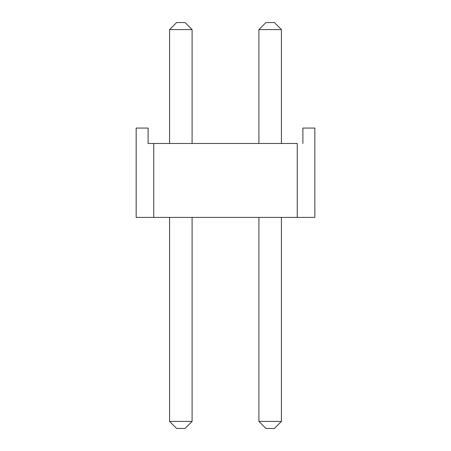 <?xml version="1.0" encoding="UTF-8"?>
<svg xmlns="http://www.w3.org/2000/svg" width="451" height="451" viewBox="0 0 451 451"><rect width="100%" height="100%" fill="white"/><g stroke="black" fill="none" stroke-linecap="round" stroke-linejoin="round"><path stroke-width="0.68" d="M265.949 22.55L274.388 22.55L265.949 22.55L258.913 29.586L258.913 143.474L258.913 29.586L265.949 22.55M274.388 428.45L265.949 428.45L274.388 428.45L281.424 421.414L281.424 217.41L281.424 421.414L274.388 428.45M258.913 217.41L258.913 421.414L281.424 421.414L258.913 421.414L258.913 217.41M281.424 143.474L281.424 29.586L258.913 29.586L281.424 29.586L281.424 143.474M258.913 421.414L265.949 428.45L258.913 421.414M281.424 29.586L274.388 22.55L281.424 29.586M176.612 22.55L185.051 22.55L176.612 22.55L169.576 29.586L169.576 143.474L169.576 29.586L176.612 22.55M185.051 428.45L176.612 428.45L185.051 428.45L192.087 421.414L192.087 217.41L192.087 421.414L185.051 428.45M169.576 217.41L169.576 421.414L192.087 421.414L169.576 421.414L169.576 217.41M192.087 143.474L192.087 29.586L169.576 29.586L192.087 29.586L192.087 143.474M169.576 421.414L176.612 428.45L169.576 421.414M192.087 29.586L185.051 22.55L192.087 29.586M314.837 217.41L136.163 217.41L297.254 217.41L297.254 143.474L153.746 143.474L297.254 143.474L297.254 217.41L314.837 217.41L314.837 128.073L302.88 128.073L314.837 128.073L314.837 217.41M148.12 143.474L153.746 143.474L153.746 217.41L153.746 143.474L148.12 143.474L148.12 128.073L136.163 128.073L148.12 128.073L148.12 143.474M302.88 128.073L302.88 143.474L302.88 128.073M136.163 128.073L136.163 217.41L136.163 128.073"/></g></svg>
